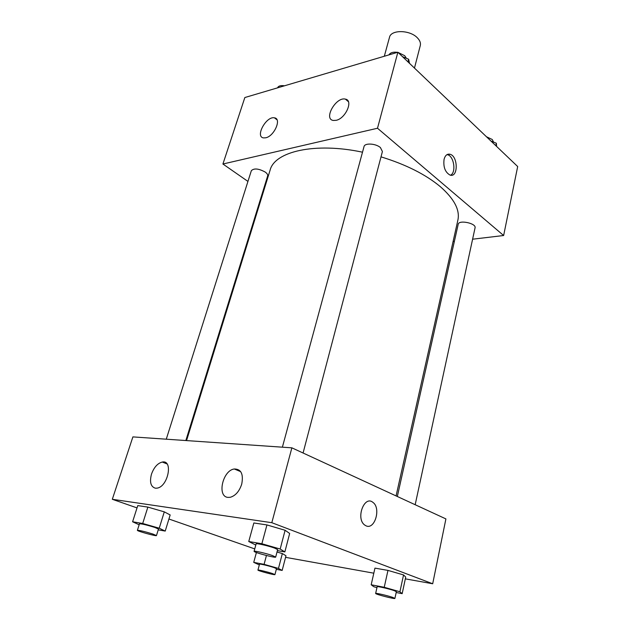 <?xml version="1.0" encoding="UTF-8"?>
<svg xmlns="http://www.w3.org/2000/svg" width="630" height="630" viewBox="0 0 630 630"><rect width="100%" height="100%" fill="white"/><g stroke="black" fill="none" stroke-linecap="round" stroke-linejoin="round"><path stroke-width="0.94" d="M414.461 68.079L420.297 45.533C420.887 42.998 419.903 40.422 417.351 37.808C409.878 29.767 390.899 29.547 389.49 37.335L384.379 56.015M346.996 99.839L346.374 99.965M247.944 181.416L222.918 164.013L244.85 97.532L397.869 52.243L517.687 166.54L503.638 235.518L472.594 239.203M263.316 192.103L262.773 191.733M454.38 241.361L453.096 241.518M444.063 159.351C445.182 155.366 447.158 153.673 450.009 154.255C458.254 156.145 458.293 178.093 450.025 175.069C445.15 172.281 443.166 167.037 444.063 159.351M222.918 164.013L377.504 128.244L397.869 52.243M377.504 128.244L503.638 235.518M450.584 175.203C456.403 172.478 453.986 156.09 447.544 154.736L447.016 154.618M265.797 137.781L263.584 137.915C254.78 136.946 266.269 115.826 274.467 117.841C281.901 118.582 274.326 136.143 265.797 137.781M336.152 120.322L333.246 120.456C323.245 119.015 336.066 96.532 345.382 99.115C353.603 100.257 345.744 118.456 336.152 120.322M415.17 504.724L475.059 227.832C476.485 223.303 458.782 219.579 458.199 224.28L397.325 496.495M185.842 440.543L267.663 175.928C267.947 174.77 267.159 173.494 265.277 172.1C258.702 168.525 254.055 168.045 251.346 170.667L166.265 439.197M303.077 453.009L382.41 151.531L380.425 147.577C375.779 143.419 364.652 142.782 364.022 146.601L282.382 447.182M396.073 495.912L457.884 220.122C460.081 209.995 454.214 198.836 440.291 186.637C425.565 174.4 405.807 164.469 381.008 156.854M362.51 152.192C314.89 142.026 274.601 151.539 270.097 170.155L186.551 440.591M291.871 447.835L132.891 436.897L112.313 499.291L271.814 522.695L291.871 447.835L445.906 518.907L432.692 583.766L405.342 578.852M151.483 474.146C153.988 467.302 157.587 463.27 162.272 462.05C173.415 459.585 168.139 486.754 157.035 488.148L155.382 488.203C150.743 486.762 149.444 482.084 151.483 474.146M241.723 484.139C239.321 491.384 235.486 495.771 230.226 497.298L227.981 497.393C216.704 496.598 222.76 470.232 234.313 468.988C241.148 469.035 243.621 474.083 241.723 484.139M387.97 570.402L374.952 568.126L387.97 570.402L403.547 574.938L387.97 570.402L384.237 587.278L399.924 591.767L402.168 593.657L396.191 592.499M405.72 577.072L403.547 574.938L405.72 577.072L402.168 593.657M282.35 553.557L277.019 552.03L282.35 553.557L285.981 555.762L282.35 553.557L278.468 568.433L282.169 570.433L276.326 569.307M147.869 507.103L137.765 505.591L147.869 507.103L164.288 511.851L147.869 507.103L142.695 523.491L159.232 528.208L165.225 531.074L158.224 529.854M170.163 514.954L164.288 511.851L170.163 514.954L165.225 531.074M271.814 522.695L432.692 583.766M254.748 548.911L168.919 519.01M137.033 507.906L112.313 499.291M373.81 573.19L285.571 557.345M285.106 530.271L266.939 524.932L253.851 522.971L266.939 524.932L285.106 530.271L289.658 533.468L285.106 530.271L280.185 549.029L284.855 551.919L277.389 550.62M366.054 525.837L364.573 524.947C355.572 518.356 364.4 494.983 372.921 502.378C381.221 507.985 374.882 530.09 366.054 525.837C374.882 530.082 381.213 507.985 372.921 502.378C364.392 494.975 355.564 518.356 364.565 524.947M376.945 587.64L373.866 586.758L371.188 584.782L384.237 587.278M394.908 598.413L396.364 591.696L394.317 590.688C389.253 588.837 376.834 586.002 377.142 586.766L375.645 593.46C375.023 594.192 395.136 599.366 394.908 598.413L392.852 597.445C387.765 595.634 375.33 592.751 375.645 593.46M371.188 584.782L374.952 568.126M399.924 591.767L403.547 574.938M259.316 564.889L253.732 562.377L264.08 564.346L278.468 568.433M274.94 574.599L276.491 568.669L274.018 567.575C269.16 565.905 259.292 563.582 259.513 564.157L257.93 570.079C257.371 570.646 275.145 575.371 274.94 574.599L272.451 573.536C267.569 571.898 257.694 569.544 257.93 570.079M253.732 562.377L256.402 552.51M264.08 564.346L266.443 555.502M282.169 570.433L285.981 555.762M255.796 545.044L248.755 541.516L261.875 543.745L280.185 549.029M275.688 557.077L277.657 549.604L274.523 548.061C268.372 545.816 255.875 542.973 256.119 543.863L254.087 551.329C253.331 552.282 275.877 558.282 275.688 557.077L272.53 555.589C266.348 553.392 253.827 550.502 254.087 551.329M248.755 541.516L253.851 522.971M261.875 543.745L266.939 524.932M284.855 551.919L289.658 533.468M139.151 524.774L132.599 521.774L142.695 523.491M156.46 535.571L158.477 529.05L154.87 527.46C146.782 524.94 141.648 523.727 139.458 523.813L137.387 530.326C136.726 531.035 156.642 536.5 156.46 535.571L152.83 534.019C144.719 531.523 139.569 530.295 137.387 530.326M132.599 521.774L137.765 505.591M159.232 528.208L164.288 511.851M490.935 141.018L496.353 143.238L496.613 146.436M495.826 145.688L496.353 143.238M493.566 142.096L492.258 139.506L486.454 136.749M381.788 56.999L394.419 53.267M402.499 56.668L408.649 59.251L409.484 63.323M407.956 61.874L408.649 59.251M406.429 58.322L404.728 55.708L398.081 52.447M397.53 52.345C393.388 51.786 390.584 52.542 389.12 54.605M270.632 89.901L280.862 86.869M284.484 85.798C280.854 85.27 278.578 85.877 277.665 87.609M450.009 154.255L447.544 154.736M274.467 117.841L277.011 119.81M345.382 99.115L348.421 101.706M162.272 462.05L167.005 463.924M234.313 468.988L240.676 471.642"/></g></svg>
